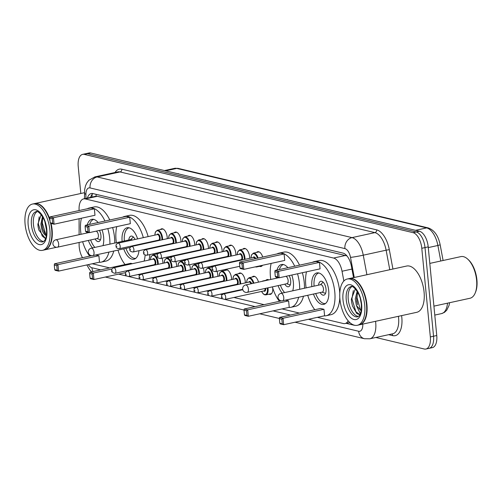 <?xml version="1.0" encoding="UTF-8"?>
<svg xmlns="http://www.w3.org/2000/svg" width="502" height="502" viewBox="0 0 502 502"><rect width="100%" height="100%" fill="white"/><g stroke="black" fill="none" stroke-linecap="round" stroke-linejoin="round"><path stroke-width="0.75" d="M160.42 229.552A7.58 3.778 77.7 0 1 161.606 228.812A7.58 3.778 77.7 0 1 167.191 237.157A7.58 3.778 77.7 0 1 167.248 238.695M174.156 232.821A7.58 3.778 77.7 0 1 175.336 232.081A7.58 3.778 77.7 0 1 180.921 240.427A7.58 3.778 77.7 0 1 180.984 241.964M187.886 236.091A7.58 3.778 77.7 0 1 189.072 235.35A7.58 3.778 77.7 0 1 194.657 243.696A7.58 3.778 77.7 0 1 194.713 245.233M201.622 239.36A7.58 3.778 77.7 0 1 202.808 238.619A7.58 3.778 77.7 0 1 208.386 246.965A7.58 3.778 77.7 0 1 208.449 248.503M215.358 242.629A7.58 3.778 77.7 0 1 216.538 241.889A7.58 3.778 77.7 0 1 222.122 250.234A7.58 3.778 77.7 0 1 222.185 251.772M229.088 245.898A7.58 3.778 77.7 0 1 230.274 245.158A7.58 3.778 77.7 0 1 235.852 253.504A7.58 3.778 77.7 0 1 235.915 255.041M242.824 249.174A7.58 3.778 77.7 0 1 244.003 248.427A7.58 3.778 77.7 0 1 249.588 256.773A7.58 3.778 77.7 0 1 249.651 258.31M256.553 252.443A7.58 3.778 77.7 0 1 257.739 251.697A7.58 3.778 77.7 0 1 262.722 257.062M169.814 257.413A7.58 3.778 77.7 0 1 171 256.673A7.58 3.778 77.7 0 1 172.017 256.717M175.788 261.454A7.58 3.778 77.7 0 1 176.578 265.018A7.58 3.778 77.7 0 1 176.641 266.556M183.55 260.682A7.58 3.778 77.7 0 1 184.73 259.942A7.58 3.778 77.7 0 1 185.753 259.986M189.524 264.73A7.58 3.778 77.7 0 1 190.314 268.288A7.58 3.778 77.7 0 1 190.377 269.825M197.28 263.952A7.58 3.778 77.7 0 1 198.466 263.211A7.58 3.778 77.7 0 1 199.482 263.255M203.254 267.999A7.58 3.778 77.7 0 1 204.05 271.557A7.58 3.778 77.7 0 1 204.107 273.094M211.016 267.221A7.58 3.778 77.7 0 1 212.195 266.48A7.58 3.778 77.7 0 1 213.218 266.524M216.989 271.268A7.58 3.778 77.7 0 1 217.78 274.826A7.58 3.778 77.7 0 1 217.843 276.364M156.078 254.144A7.58 3.778 77.7 0 1 157.264 253.397A7.58 3.778 77.7 0 1 158.287 253.447M162.058 258.185A7.58 3.778 77.7 0 1 162.849 261.749A7.58 3.778 77.7 0 1 162.912 263.286M224.745 270.49A7.58 3.778 77.7 0 1 225.931 269.75A7.58 3.778 77.7 0 1 231.516 278.095A7.58 3.778 77.7 0 1 231.573 279.633M238.481 273.759A7.58 3.778 77.7 0 1 239.661 273.019A7.58 3.778 77.7 0 1 245.246 281.365A7.58 3.778 77.7 0 1 245.309 282.902M252.211 277.029A7.58 3.778 77.7 0 1 253.397 276.288A7.58 3.778 77.7 0 1 258.524 282.137M265.947 280.298A7.58 3.778 77.7 0 1 267.127 279.558A7.58 3.778 77.7 0 1 268.808 279.89M79.115 242.466L79.121 244.744A14.207 7.084 -102.3 0 0 79.234 247.122A14.207 7.084 -102.3 0 0 82.51 257.702M346.901 255.851A14.207 11.979 103.4 0 0 346.901 255.907L97.344 196.301L95.625 196.276L83.583 198.905A14.207 7.084 -102.3 0 0 79.059 208.637L79.065 210.558M79.078 218.74L79.103 234.71M343.857 281.013L342.031 271.249A14.207 7.084 -102.3 0 0 333.61 258.059L85.284 198.936A14.207 7.084 -102.3 0 0 83.583 198.905M317.352 317.346L343.33 323.526A14.207 7.084 -102.3 0 0 345.025 323.558A14.207 7.084 -102.3 0 0 348.156 320.797M92.261 263.757L109.687 267.905M137.78 274.594L139.87 275.09M151.516 277.863L153.606 278.359M165.252 281.133L167.335 281.628M178.982 284.402L181.071 284.898M192.718 287.671L194.801 288.167M206.447 290.94L208.537 291.436M220.183 294.21L222.267 294.705M233.913 297.479L264.071 304.658M281.998 308.925L299.424 313.079M262.496 265.294A7.58 3.778 77.7 0 1 260.971 266.506A7.58 3.778 77.7 0 1 259.59 266.324M272.724 288.004A7.58 3.778 77.7 0 1 270.365 294.367A7.58 3.778 77.7 0 1 268.978 294.185M80.816 193.49L78.218 166.476A14.207 7.084 77.7 0 1 82.623 154.365A14.207 7.084 77.7 0 1 84.323 154.396L413.027 232.652A14.207 7.084 77.7 0 1 421.793 248.277L430.333 336.924A14.207 7.084 77.7 0 1 425.928 349.034A14.207 7.084 77.7 0 1 424.228 349.003L375.829 337.482M425.928 349.034L432.347 347.635A14.207 7.084 77.7 0 0 436.753 335.524L428.212 246.877A14.207 7.084 77.7 0 0 419.446 231.253L90.736 152.997A14.207 7.084 77.7 0 0 89.042 152.966L85.829 153.662A14.207 7.084 77.7 0 1 87.53 153.694L416.233 231.955A14.207 7.084 77.7 0 1 425.006 247.574L433.54 336.221A14.207 7.084 77.7 0 1 429.135 348.338A14.207 7.084 77.7 0 0 433.54 336.221L425.006 247.574A14.207 7.084 77.7 0 0 416.233 231.955L87.53 153.694A14.207 7.084 77.7 0 0 85.829 153.662L82.623 154.365M346.116 323.319L353.954 325.189A14.207 7.084 -102.3 0 0 354.845 325.302M353.546 277.637L351.425 266.298A14.207 7.084 -102.3 0 0 342.998 253.108L92.914 193.565A14.207 7.084 -102.3 0 0 91.22 193.534A14.207 7.084 -102.3 0 0 87.379 198.077M350.145 322.817L349.329 322.623M90.586 197.374A14.207 7.084 77.7 0 1 92.901 193.565M341.429 212.679L348.865 214.448M368.694 219.173L376.136 220.943M395.965 225.662L403.401 227.431M259.622 193.201L267.058 194.971M232.357 186.713L239.793 188.482M205.086 180.218L212.522 181.988M177.821 173.73L185.257 175.499M314.158 206.184L321.6 207.96M286.893 199.696L294.329 201.465M286.981 199.714A3.79 3.194 -76.6 0 1 287.439 199.576M314.246 206.209A3.79 3.194 -76.6 0 1 314.71 206.065M177.909 173.748A3.79 3.194 -76.6 0 1 178.367 173.61M205.174 180.237A3.79 3.194 -76.6 0 1 205.638 180.099M232.445 186.731A3.79 3.194 -76.6 0 1 232.903 186.593M259.71 193.226A3.79 3.194 -76.6 0 1 260.174 193.082M396.053 225.68A3.79 3.194 -76.6 0 1 396.511 225.542M368.782 219.192A3.79 3.194 -76.6 0 1 369.246 219.054M341.517 212.697A3.79 3.194 -76.6 0 1 341.975 212.559M51.072 223.49A23.682 11.803 77.7 0 1 52.095 229.665A23.682 11.803 77.7 0 1 44.753 249.852A23.682 11.803 77.7 0 1 44.552 249.889M50.721 223.409A23.443 11.69 77.7 0 1 51.769 229.678A23.443 11.69 77.7 0 1 50.162 244.06A23.443 11.69 77.7 0 1 50.112 244.173M50.627 223.384A23.682 11.803 77.7 0 1 51.693 229.753A23.682 11.803 77.7 0 1 50.068 244.279A23.682 11.803 77.7 0 1 44.352 249.94L42.551 250.335A23.682 11.803 77.7 0 1 25.1 224.243A23.682 11.803 77.7 0 1 32.442 204.057A23.682 11.803 77.7 0 1 49.886 230.148A23.682 11.803 77.7 0 1 42.551 250.335M43.611 241.481A15.443 7.699 77.7 0 1 33.421 224.394A15.443 7.699 77.7 0 1 37.098 211.662M46.416 235.08L44.923 233.524L42.821 229.088L42.118 225.862L41.917 223.672L42.94 217.379M46.523 235.877C43.392 234.378 41.528 230.38 40.919 223.892L42.482 216.582M46.56 230.424L44.916 221.934M41.164 214.674L37.857 224.199L38.096 226.647L38.842 230.06L45.55 238.657M32.442 204.057L34.243 203.668A23.682 11.803 77.7 0 1 41.798 206.422A23.682 11.803 77.7 0 1 50.062 221.231M41.886 206.504A23.443 11.69 77.7 0 1 41.973 206.586A23.443 11.69 77.7 0 1 50.018 220.78M34.443 203.624A23.682 11.803 77.7 0 1 34.644 203.58A23.682 11.803 77.7 0 1 49.867 219.255M45.525 238.657L42.206 236.022L38.321 223.842L39.181 216.845M45.776 234.528L42.331 222.97L42.601 218.244M38.792 229.891L38.183 227.186M42.839 229.157L42.112 225.793M107.805 228.605A27.71 13.811 77.7 0 1 109.7 238.525A27.71 13.811 77.7 0 1 109.925 244.116M108.934 252.092A27.71 13.811 77.7 0 1 101.115 262.144A27.71 13.811 77.7 0 1 99.019 262.276M89.707 256.133A27.71 13.811 77.7 0 1 82.642 241.694M81.023 234.29A27.71 13.811 77.7 0 1 80.696 231.623A27.71 13.811 77.7 0 1 81.424 218.226M112.617 227.55A27.71 13.811 77.7 0 1 114.512 237.477A27.71 13.811 77.7 0 1 114.738 243.068M113.747 251.038A27.71 13.811 77.7 0 1 105.928 261.09L101.115 262.144M86.771 233.035A16.102 8.026 77.7 0 1 86.683 231.968M87.292 224.902A16.102 8.026 77.7 0 1 91.759 219.343A16.102 8.026 77.7 0 1 98.141 222.53M102.063 229.86A16.102 8.026 77.7 0 1 103.625 237.082A16.102 8.026 77.7 0 1 102.998 245.629M91.759 255.681L54.498 263.82L57.968 264.648L58.59 271.111L99.503 262.176L98.881 255.706L95.763 254.966M87.329 208.75A27.71 13.811 77.7 0 1 89.287 208.004A27.71 13.811 77.7 0 1 104.968 221.037M92.512 247.919A16.102 8.026 77.7 0 1 88.383 240.439M94.363 208.801L90.893 207.972L49.98 216.914L53.45 217.736L94.363 208.801L94.985 215.264L54.072 224.206L50.602 223.377L50.206 222.75L52.685 223.34L52.239 218.721L49.761 218.132L50.206 222.75M89.287 208.004L94.1 206.95A27.71 13.811 77.7 0 1 109.781 219.989M57.203 270.245L58.59 271.111L55.12 270.289L54.724 269.656L57.203 270.245L56.757 265.627L54.279 265.037L54.724 269.656M56.757 265.627L57.968 264.648L98.881 255.706M52.239 218.721L53.45 217.736L54.072 224.206L52.685 223.34M49.98 216.914L49.761 218.132M54.498 263.82L54.279 265.037M94.872 247.404A15.631 7.794 77.7 0 1 90.63 239.95M95.085 238.977A7.103 3.539 -102.3 0 0 98.725 241.575A7.103 3.539 -102.3 0 0 100.921 235.52A7.103 3.539 -102.3 0 0 99.402 230.437M89.638 224.388A15.631 7.794 77.7 0 1 93.755 219.393M57.498 247.191A3.79 1.889 -102.3 0 0 58.671 243.959A3.79 1.889 -102.3 0 0 56.337 239.793A3.79 1.889 -102.3 0 0 55.879 239.787A3.79 3.79 0 0 0 55.81 247.172A3.79 3.79 0 0 0 57.498 247.191L97.212 238.513A3.79 1.889 -102.3 0 0 98.386 235.281A3.79 1.889 -102.3 0 0 96.158 231.146M429.806 263.399L460.886 256.61A21.316 10.624 77.7 0 1 467.682 259.095L468.385 259.735A20.369 10.153 77.7 0 1 476.9 279.796A20.369 10.153 77.7 0 1 475.501 292.289L475.13 293.168A21.316 10.624 77.7 0 1 469.985 298.257L433.923 306.138M467.682 259.095A21.316 10.624 77.7 0 1 476.593 280.091A21.316 10.624 77.7 0 1 475.13 293.168M349.267 278.579A23.682 11.803 77.7 0 1 349.467 278.528A23.682 11.803 77.7 0 1 366.918 304.62A23.682 11.803 77.7 0 1 359.576 324.8A23.682 11.803 77.7 0 1 359.376 324.844M349.467 278.528L406.633 266.041A23.682 11.803 77.7 0 1 424.083 292.126A23.682 11.803 77.7 0 1 416.742 312.313L359.576 324.8M356.709 281.459A23.443 11.69 77.7 0 1 356.796 281.534A23.443 11.69 77.7 0 1 366.592 304.632A23.443 11.69 77.7 0 1 364.985 319.015A23.443 11.69 77.7 0 1 364.935 319.121M347.265 279.012L349.066 278.616A23.682 11.803 77.7 0 1 356.621 281.377A23.682 11.803 77.7 0 1 366.516 304.708A23.682 11.803 77.7 0 1 364.891 319.234A23.682 11.803 77.7 0 1 359.175 324.888L357.374 325.283A23.682 11.803 77.7 0 1 339.923 299.198A23.682 11.803 77.7 0 1 347.265 279.012A23.682 11.803 77.7 0 1 364.709 305.097A23.682 11.803 77.7 0 1 357.374 325.283M358.434 316.436A15.443 7.699 77.7 0 1 348.244 299.349A15.443 7.699 77.7 0 1 351.921 286.611M357.518 304.714L356.52 298.671L357.713 292.239M360.323 313.725L356.395 305.461L355.247 298.947L357.167 291.311M361.214 303.478L360.417 299.205M355.334 288.863L351.344 299.211L351.582 301.915L352.473 305.988L356.834 313.606L359.865 314.723M361.126 310.776L356.395 305.461M359.903 314.641L355.893 311.736L351.952 298.891L353.326 290.57M360.461 309.859L357.047 297.78L357.311 293.199M357.543 304.796L356.684 300.855M145.222 249.325A27.71 13.811 77.7 0 1 145.247 249.795M145.147 255.066A27.71 13.811 77.7 0 1 144.118 261.122M140.974 267.629A27.71 13.811 77.7 0 1 140.478 268.187M125.054 264.548A27.71 13.811 77.7 0 1 117.989 250.109M116.37 242.711A27.71 13.811 77.7 0 1 116.05 240.038A27.71 13.811 77.7 0 1 116.771 226.64M150.035 248.27A27.71 13.811 77.7 0 1 150.06 248.722M149.916 254.57A27.71 13.811 77.7 0 1 148.937 260.067M145.787 266.575A27.71 13.811 77.7 0 1 145.291 267.133M122.118 241.456A16.102 8.026 77.7 0 1 127.113 227.757A16.102 8.026 77.7 0 1 137.623 238.896M138.859 244.449A16.102 8.026 77.7 0 1 138.91 244.888M132.384 263.682L130.758 263.299L89.845 272.241L93.316 273.063L112.109 268.959M134.743 269.436L134.699 268.997M122.676 217.171A27.71 13.811 77.7 0 1 124.634 216.418A27.71 13.811 77.7 0 1 143.327 237.653M144.557 243.2A27.71 13.811 77.7 0 1 144.626 243.639M138.991 250.686A16.102 8.026 77.7 0 1 133.984 259.22A16.102 8.026 77.7 0 1 123.737 248.854M129.717 217.215L126.247 216.387L85.327 225.329L88.798 226.157L129.717 217.215L130.338 223.679L89.419 232.621L85.949 231.792L85.553 231.165L88.032 231.755L87.586 227.136L85.108 226.546L85.553 231.165M124.634 216.418L129.447 215.371A27.71 13.811 77.7 0 1 148.14 236.599M149.37 242.152A27.71 13.811 77.7 0 1 149.439 242.585M92.104 274.048L89.626 273.458L90.071 278.07L92.55 278.66L92.104 274.048L93.316 273.063L93.937 279.526L125.663 272.599M92.55 278.66L93.937 279.526L90.467 278.704L90.071 278.07M87.586 227.136L88.798 226.157L89.419 232.621L88.032 231.755M85.327 225.329L85.108 226.546M89.845 272.241L89.626 273.458M135.778 258.342A15.631 7.794 77.7 0 1 125.977 248.364M135.063 239.46A7.103 3.539 -102.3 0 0 131.041 236.109A7.103 3.539 -102.3 0 0 128.819 239.987M124.358 240.96A15.631 7.794 77.7 0 1 129.102 227.808M136.331 245.453A7.103 3.539 -102.3 0 0 136.331 244.995M133.45 246.08A3.79 1.889 -102.3 0 0 133.62 245.591M132.258 240.069A3.79 1.889 -102.3 0 0 130.94 239.523L91.232 248.201A3.79 3.79 0 0 0 91.163 255.587A3.79 3.79 0 0 0 92.851 255.606A3.79 1.889 -102.3 0 0 94.025 252.374A3.79 1.889 -102.3 0 0 91.684 248.208A3.79 1.889 -102.3 0 0 91.232 248.201M297.535 273.778A27.71 13.811 77.7 0 1 299.437 283.699A27.71 13.811 77.7 0 1 299.663 289.29M298.671 297.266A27.71 13.811 77.7 0 1 290.853 307.318A27.71 13.811 77.7 0 1 288.757 307.45M279.438 301.3A27.71 13.811 77.7 0 1 272.379 286.868M270.76 279.463A27.71 13.811 77.7 0 1 270.434 276.79A27.71 13.811 77.7 0 1 271.162 263.399M302.355 272.724A27.71 13.811 77.7 0 1 304.25 282.645A27.71 13.811 77.7 0 1 304.476 288.236M303.484 296.211A27.71 13.811 77.7 0 1 295.665 306.264L290.853 307.318M276.508 278.208A16.102 8.026 77.7 0 1 276.42 277.142M277.029 270.07A16.102 8.026 77.7 0 1 281.496 264.51A16.102 8.026 77.7 0 1 287.878 267.704M291.8 275.027A16.102 8.026 77.7 0 1 293.363 282.249A16.102 8.026 77.7 0 1 292.735 290.802M281.496 300.855L244.229 308.994L247.706 309.822L248.327 316.285L289.24 307.343L288.619 300.88L285.5 300.14M277.06 253.924A27.71 13.811 77.7 0 1 279.024 253.177A27.71 13.811 77.7 0 1 294.705 266.211M282.249 293.093A16.102 8.026 77.7 0 1 278.121 285.613M284.101 253.974L280.631 253.146L239.718 262.088L243.188 262.91L284.101 253.974L284.722 260.438L243.809 269.373L240.339 268.551L239.943 267.917L242.422 268.507L241.977 263.895L239.498 263.299L239.943 267.917M279.024 253.177L283.837 252.123A27.71 13.811 77.7 0 1 299.518 265.156M246.94 315.419L248.327 316.285L244.857 315.457L244.461 314.829L246.94 315.419L246.495 310.801L244.016 310.211L244.461 314.829M246.495 310.801L247.706 309.822L288.619 300.88M241.977 263.895L243.188 262.91L243.809 269.373L242.422 268.507M239.718 262.088L239.498 263.299M244.229 308.994L244.016 310.211M284.609 292.578A15.631 7.794 77.7 0 1 280.367 285.123M284.822 284.151A7.103 3.539 -102.3 0 0 288.455 286.749A7.103 3.539 -102.3 0 0 290.658 280.693A7.103 3.539 -102.3 0 0 289.139 275.611M279.376 269.561A15.631 7.794 77.7 0 1 283.492 264.567M247.235 292.359A3.79 1.889 -102.3 0 0 248.408 289.133A3.79 1.889 -102.3 0 0 246.074 284.967A3.79 1.889 -102.3 0 0 245.616 284.96A3.79 3.79 0 0 0 245.547 292.346A3.79 3.79 0 0 0 247.235 292.359L286.949 283.686A3.79 1.889 -102.3 0 0 288.123 280.455A3.79 1.889 -102.3 0 0 285.889 276.32M312.413 262.339A27.71 13.811 77.7 0 1 314.371 261.592A27.71 13.811 77.7 0 1 334.79 292.114A27.71 13.811 77.7 0 1 326.2 315.733A27.71 13.811 77.7 0 1 324.11 315.865M314.792 309.715A27.71 13.811 77.7 0 1 307.726 295.283M306.107 287.878A27.71 13.811 77.7 0 1 305.781 285.211A27.71 13.811 77.7 0 1 306.509 271.814M314.371 261.592L319.184 260.538A27.71 13.811 77.7 0 1 339.603 291.06A27.71 13.811 77.7 0 1 339.766 293.337M339.798 297.567A27.71 13.811 77.7 0 1 331.013 314.679L326.2 315.733M311.855 286.623A16.102 8.026 77.7 0 1 316.85 272.931A16.102 8.026 77.7 0 1 328.716 290.671A16.102 8.026 77.7 0 1 323.721 304.394A16.102 8.026 77.7 0 1 313.474 294.028M323.966 309.295L320.496 308.473L279.583 317.408L283.053 318.237L323.966 309.295L324.593 315.764L283.674 324.7L280.204 323.878L279.809 323.244L282.287 323.834L281.842 319.216L279.363 318.626L279.809 323.244M319.454 262.389L315.978 261.561L275.065 270.503L278.535 271.325L319.454 262.389L320.075 268.852L279.156 277.794L275.686 276.966L275.291 276.332L277.769 276.928L277.324 272.31L274.845 271.72L275.291 276.332M281.842 319.216L283.053 318.237L283.674 324.7L282.287 323.834M277.324 272.31L278.535 271.325L279.156 277.794L277.769 276.928M275.065 270.503L274.845 271.72M279.583 317.408L279.363 318.626M325.516 303.515A15.631 7.794 77.7 0 1 315.714 293.538M320.176 292.566A7.103 3.539 -102.3 0 0 323.809 295.163A7.103 3.539 -102.3 0 0 326.011 289.108A7.103 3.539 -102.3 0 0 320.772 281.283A7.103 3.539 -102.3 0 0 318.557 285.161M314.095 286.134A15.631 7.794 77.7 0 1 318.839 272.981M282.582 300.78L322.297 292.101A3.79 1.889 -102.3 0 0 323.47 288.87A3.79 1.889 -102.3 0 0 320.678 284.697L280.969 293.375A3.79 3.79 0 0 0 280.9 300.761A3.79 3.79 0 0 0 282.582 300.78A3.79 1.889 -102.3 0 0 283.762 297.548A3.79 1.889 -102.3 0 0 281.421 293.381A3.79 1.889 -102.3 0 0 280.969 293.375M96.139 194.33A14.207 11.979 103.4 0 0 96.12 196.2M97.344 196.301L85.284 198.936M345.671 255.424L333.61 258.059M351.946 269.078L342.031 271.249M88.383 264.604A9.475 4.725 -102.3 0 0 91.929 267.767L100.726 269.863M93.071 271.532A9.475 7.988 -76.6 0 1 91.929 267.767M375.552 321.311A18.944 9.444 77.7 0 1 375.709 322.642A18.944 9.444 77.7 0 1 369.836 338.794L392.702 333.799A18.944 9.444 -102.3 0 0 398.575 317.647A18.944 9.444 -102.3 0 0 398.419 316.316M401.594 315.626A21.316 10.624 77.7 0 1 392.664 335.625L388.673 334.677M115.033 172.5A21.316 10.624 77.7 0 1 121.829 169.193L376.669 229.866A21.316 10.624 77.7 0 1 389.314 249.651L392.934 269.034M84.323 154.396L90.736 152.997M430.333 336.924L436.753 335.524M421.793 248.277L428.212 246.877M413.027 232.652L419.446 231.253M94.916 176.892A18.944 9.444 77.7 0 1 97.181 176.936L120.047 171.941A18.944 9.444 -102.3 0 0 117.782 171.897L94.916 176.892L88.848 180.281L86.783 183.004L85.541 185.721L84.631 189.687L84.461 198.71M354.261 277.48L350.509 257.388A9.475 4.725 -102.3 0 0 344.893 248.597L90.046 187.924A9.475 7.988 -76.6 0 1 97.181 176.936L352.021 237.609A18.944 9.444 77.7 0 1 363.26 255.192L386.126 250.197A18.944 9.444 -102.3 0 0 374.887 232.614L120.047 171.941A2.366 1.995 103.4 0 0 121.829 169.193M350.509 257.388A9.475 0.502 169.4 0 0 363.26 255.192L366.906 274.719M389.772 269.725L386.126 250.197L389.314 249.651M344.893 248.597A9.475 7.988 -76.6 0 1 352.021 237.609L374.887 232.614A2.366 1.995 103.4 0 0 376.669 229.866M90.046 187.924A9.475 4.725 -102.3 0 0 85.898 194.387L85.905 198.397M118.654 274.13L126.479 275.993M128.819 276.552L140.215 279.263M142.555 279.821L153.945 282.532M156.291 283.09L167.681 285.801M170.021 286.36L181.41 289.07M183.757 289.629L195.146 292.34M197.487 292.898L208.882 295.609M211.223 296.167L222.612 298.878M224.952 299.437L255.116 306.615M273.038 310.882L290.463 315.036M308.391 319.303L358.66 331.27A9.475 4.725 -102.3 0 0 362.789 324.104M392.664 335.625A2.366 1.995 103.4 0 0 391.761 333.999M85.898 194.387A9.475 3.276 179.9 0 1 84.449 192.655M295.082 322.209L364.49 338.731A9.475 7.988 -76.6 0 1 358.66 331.27M90.912 197.305L90.912 196.445M165.673 170.837L176.767 168.408A4.738 3.991 -76.6 0 1 178.31 168.421L428.187 227.908A4.738 3.991 103.4 0 0 426.644 227.902L176.767 168.408A18.944 9.444 -102.3 0 0 174.501 168.371L178.31 168.421M428.187 227.908C434.299 230.048 438.296 235.689 440.172 244.838L437.882 245.484A18.944 9.444 -102.3 0 0 426.644 227.902L415.549 230.324M440.781 261.002L437.882 245.484L428.281 247.586M449.591 302.712L449.02 305.492L446.742 310.205L444.446 312.369L441.565 313.599A18.944 9.444 -102.3 0 0 447.495 303.17M42.795 241.845A15.443 7.699 77.7 0 1 31.419 224.833A15.443 7.699 77.7 0 1 36.207 211.668C37.23 209.572 45.858 217.699 46.466 229.207C47.056 240.703 43.605 241.387 42.795 241.845M46.818 229.414A17.815 8.879 77.7 0 1 39.169 244.556A17.815 8.879 77.7 0 1 28.175 224.978A17.815 8.879 77.7 0 1 35.824 209.83A17.815 8.879 77.7 0 1 46.818 229.414M357.619 316.8A15.443 7.699 77.7 0 1 346.242 299.788A15.443 7.699 77.7 0 1 351.03 286.623C352.053 284.527 360.681 292.653 361.289 304.156C361.879 315.651 358.428 316.342 357.619 316.8M361.641 304.369A17.815 8.879 77.7 0 1 353.992 319.51A17.815 8.879 77.7 0 1 342.998 299.926A17.815 8.879 77.7 0 1 350.647 284.785A17.815 8.879 77.7 0 1 361.641 304.369M150.468 259.735L151.02 256.679L152.953 254.828A7.103 3.539 77.7 0 1 158.186 262.653A7.103 3.539 77.7 0 1 158.237 264.303M157.572 264.454A6.633 3.307 -102.3 0 0 157.54 262.684A6.633 3.307 -102.3 0 0 153.807 255.512A6.633 3.307 -102.3 0 0 150.544 259.716M152.627 259.258A3.313 1.65 77.7 0 1 154.453 259.032A3.313 1.65 77.7 0 1 155.802 262.27A3.313 1.65 77.7 0 1 154.992 265.012M154.547 265.112A3.313 1.65 77.7 0 1 153.844 264.811M154.271 264.717A2.843 1.418 -102.3 0 0 155.156 262.295A2.843 1.418 -102.3 0 0 153.06 259.164L113.747 267.754A2.843 1.418 77.7 0 1 115.843 270.885A2.843 1.418 77.7 0 1 114.964 273.308L154.271 264.717M112.599 271.03L112.103 270.911L112.599 271.03M151.755 265.269A6.633 3.307 -102.3 0 0 151.962 265.677M164.204 263.004L164.756 259.948L166.683 258.097A7.103 3.539 77.7 0 1 171.922 265.922A7.103 3.539 77.7 0 1 171.973 267.572M171.307 267.723A6.633 3.307 -102.3 0 0 171.27 265.953A6.633 3.307 -102.3 0 0 167.542 258.781A6.633 3.307 -102.3 0 0 164.279 262.985M166.363 262.533A3.313 1.65 77.7 0 1 168.183 262.301A3.313 1.65 77.7 0 1 169.538 265.539A3.313 1.65 77.7 0 1 168.722 268.281M168.277 268.382A3.313 1.65 77.7 0 1 167.574 268.081M168.007 267.986A2.843 1.418 -102.3 0 0 168.885 265.564A2.843 1.418 -102.3 0 0 166.796 262.439L127.483 271.024A2.843 1.418 77.7 0 1 129.579 274.155A2.843 1.418 77.7 0 1 128.694 276.577L168.007 267.986M126.328 274.299L125.833 274.18L126.328 274.299M165.491 268.539A6.633 3.307 -102.3 0 0 165.698 268.947M177.934 266.273L178.486 263.217L180.419 261.366A7.103 3.539 77.7 0 1 185.652 269.191A7.103 3.539 77.7 0 1 185.702 270.848M185.043 270.992A6.633 3.307 -102.3 0 0 185.006 269.223A6.633 3.307 -102.3 0 0 181.272 262.05A6.633 3.307 -102.3 0 0 178.009 266.255M180.099 265.803A3.313 1.65 77.7 0 1 181.919 265.577A3.313 1.65 77.7 0 1 183.268 268.808A3.313 1.65 77.7 0 1 182.458 271.557M182.013 271.651A3.313 1.65 77.7 0 1 181.31 271.35M181.737 271.256A2.843 1.418 -102.3 0 0 182.621 268.834A2.843 1.418 -102.3 0 0 180.525 265.709L141.213 274.293A2.843 1.418 77.7 0 1 143.308 277.424A2.843 1.418 77.7 0 1 142.43 279.846L181.737 271.256M140.064 277.568L139.569 277.449L140.064 277.568M179.22 271.808A6.633 3.307 -102.3 0 0 179.427 272.216M191.67 269.543L192.222 266.487L194.155 264.636A7.103 3.539 77.7 0 1 199.388 272.46A7.103 3.539 77.7 0 1 199.438 274.117M198.773 274.261A6.633 3.307 -102.3 0 0 198.736 272.492A6.633 3.307 -102.3 0 0 195.008 265.32A6.633 3.307 -102.3 0 0 191.745 269.524M193.828 269.072A3.313 1.65 77.7 0 1 195.654 268.846A3.313 1.65 77.7 0 1 197.004 272.078A3.313 1.65 77.7 0 1 196.194 274.826M195.742 274.92A3.313 1.65 77.7 0 1 195.04 274.625M195.473 274.531A2.843 1.418 -102.3 0 0 196.351 272.109A2.843 1.418 -102.3 0 0 194.261 268.978L154.949 277.562A2.843 1.418 77.7 0 1 157.044 280.693A2.843 1.418 77.7 0 1 156.16 283.115L195.473 274.531M153.794 280.838L153.298 280.718L153.794 280.838M192.956 275.077A6.633 3.307 -102.3 0 0 193.163 275.485M205.4 272.812L205.958 269.756L207.884 267.905A7.103 3.539 77.7 0 1 213.118 275.73A7.103 3.539 77.7 0 1 213.168 277.386M212.509 277.531A6.633 3.307 -102.3 0 0 212.471 275.761A6.633 3.307 -102.3 0 0 208.738 268.589A6.633 3.307 -102.3 0 0 205.475 272.793M207.564 272.341A3.313 1.65 77.7 0 1 209.384 272.115A3.313 1.65 77.7 0 1 210.733 275.347A3.313 1.65 77.7 0 1 209.924 278.095M209.478 278.19A3.313 1.65 77.7 0 1 208.776 277.895M209.208 277.801A2.843 1.418 -102.3 0 0 210.087 275.378A2.843 1.418 -102.3 0 0 207.991 272.247L168.678 280.831A2.843 1.418 77.7 0 1 170.774 283.963A2.843 1.418 77.7 0 1 169.896 286.385L209.208 277.801M167.53 284.107L167.034 283.988L167.53 284.107M206.692 278.346A6.633 3.307 -102.3 0 0 206.893 278.754M219.136 276.081L219.688 273.025L221.62 271.174A7.103 3.539 77.7 0 1 226.854 278.999A7.103 3.539 77.7 0 1 226.904 280.656M226.239 280.8A6.633 3.307 -102.3 0 0 226.201 279.03A6.633 3.307 -102.3 0 0 222.474 271.858A6.633 3.307 -102.3 0 0 219.211 276.062M221.294 275.611A3.313 1.65 77.7 0 1 223.12 275.385A3.313 1.65 77.7 0 1 224.469 278.616A3.313 1.65 77.7 0 1 223.66 281.365M223.214 281.459A3.313 1.65 77.7 0 1 222.511 281.164M222.938 281.07A2.843 1.418 -102.3 0 0 223.823 278.648A2.843 1.418 -102.3 0 0 221.727 275.516L182.414 284.101A2.843 1.418 77.7 0 1 184.51 287.232A2.843 1.418 77.7 0 1 183.625 289.654L222.938 281.07M181.266 287.376L180.77 287.257L181.266 287.376M220.422 281.616A6.633 3.307 -102.3 0 0 220.629 282.024M232.872 279.35L233.424 276.295L235.35 274.443A7.103 3.539 77.7 0 1 240.583 282.268A7.103 3.539 77.7 0 1 240.64 283.925M239.975 284.069A6.633 3.307 -102.3 0 0 239.937 282.3A6.633 3.307 -102.3 0 0 236.21 275.127A6.633 3.307 -102.3 0 0 232.941 279.332M235.03 278.88A3.313 1.65 77.7 0 1 236.85 278.654A3.313 1.65 77.7 0 1 238.205 281.886A3.313 1.65 77.7 0 1 237.39 284.634M236.944 284.728A3.313 1.65 77.7 0 1 236.241 284.433M236.674 284.339A2.843 1.418 -102.3 0 0 237.553 281.917A2.843 1.418 -102.3 0 0 235.457 278.786L196.15 287.376A2.843 1.418 77.7 0 1 198.24 290.501A2.843 1.418 77.7 0 1 197.361 292.923L236.674 284.339M194.996 290.645L194.5 290.526L194.996 290.645M234.158 284.885A6.633 3.307 -102.3 0 0 234.365 285.293M246.601 282.62L247.153 279.564L249.086 277.713A7.103 3.539 77.7 0 1 253.88 283.153M253.246 283.291A6.633 3.307 -102.3 0 0 249.331 278.233A6.633 3.307 -102.3 0 0 246.677 282.601M211.097 296.193C208.474 295.534 207.401 294.668 207.884 293.588C207.489 292.453 208.154 291.474 209.88 290.645A2.843 1.418 77.7 0 1 211.976 293.77A2.843 1.418 77.7 0 1 211.097 296.193L242.692 289.29M208.732 293.915L208.236 293.795L208.732 293.915M250.969 283.787A2.843 1.418 -102.3 0 0 249.193 282.055L209.88 290.645M248.76 282.149A3.313 1.65 77.7 0 1 251.609 283.649M261.95 281.39L262.816 280.982A7.103 3.539 77.7 0 1 263.701 281.007M267.924 287.841A7.103 3.539 77.7 0 1 268.055 288.807A7.103 3.539 77.7 0 1 265.853 294.869L271.551 293.62M261.624 291.424A6.633 3.307 -102.3 0 0 265.677 294.385A6.633 3.307 -102.3 0 0 267.403 288.838A6.633 3.307 -102.3 0 0 267.29 287.979M265.658 288.336A3.313 1.65 77.7 0 1 265.671 288.424A3.313 1.65 77.7 0 1 263.707 290.972M224.827 299.468C222.204 298.803 221.131 297.937 221.614 296.858C221.219 295.722 221.884 294.743 223.616 293.915A2.843 1.418 77.7 0 1 225.705 297.046A2.843 1.418 77.7 0 1 224.827 299.468L264.14 290.878A2.843 1.418 -102.3 0 0 265.025 288.474M222.461 297.184L221.966 297.071L222.461 297.184M162.993 228.994L157.295 230.236A7.103 3.539 77.7 0 1 162.529 238.061A7.103 3.539 77.7 0 1 162.579 239.718M156.097 240.678A6.633 3.307 -102.3 0 0 156.304 241.085M161.914 239.862A6.633 3.307 -102.3 0 0 161.882 238.092A6.633 3.307 -102.3 0 0 158.149 230.92A6.633 3.307 -102.3 0 0 154.886 235.124M156.969 234.672A3.313 1.65 77.7 0 1 158.795 234.447A3.313 1.65 77.7 0 1 160.144 237.678A3.313 1.65 77.7 0 1 159.335 240.427M119.3 248.716L158.613 240.132A2.843 1.418 -102.3 0 0 159.498 237.71A2.843 1.418 -102.3 0 0 157.402 234.578L118.089 243.163A2.843 1.418 77.7 0 1 120.185 246.294A2.843 1.418 77.7 0 1 119.3 248.716C116.922 248.471 115.855 247.605 116.094 246.112C115.698 244.976 116.364 243.991 118.089 243.163M116.445 246.319L116.941 246.438L116.445 246.319M158.889 240.521A3.313 1.65 77.7 0 1 158.186 240.226M176.723 232.263L171.025 233.505A7.103 3.539 77.7 0 1 176.265 241.33A7.103 3.539 77.7 0 1 176.315 242.987M169.833 243.947A6.633 3.307 -102.3 0 0 170.04 244.355M175.65 243.131A6.633 3.307 -102.3 0 0 175.612 241.362A6.633 3.307 -102.3 0 0 171.885 234.189A6.633 3.307 -102.3 0 0 168.616 238.394M170.705 237.942A3.313 1.65 77.7 0 1 172.525 237.716A3.313 1.65 77.7 0 1 173.88 240.947A3.313 1.65 77.7 0 1 173.064 243.696M133.036 251.985L172.349 243.401A2.843 1.418 -102.3 0 0 173.228 240.979A2.843 1.418 -102.3 0 0 171.132 237.848L131.825 246.438A2.843 1.418 77.7 0 1 133.915 249.563A2.843 1.418 77.7 0 1 133.036 251.985C130.658 251.74 129.585 250.874 129.823 249.381C129.428 248.245 130.093 247.26 131.825 246.438M130.175 249.588L130.671 249.707L130.175 249.588M172.619 243.79A3.313 1.65 77.7 0 1 171.916 243.495M190.459 235.532L184.761 236.775A7.103 3.539 77.7 0 1 189.994 244.599A7.103 3.539 77.7 0 1 190.045 246.256M183.563 247.216A6.633 3.307 -102.3 0 0 183.77 247.624M189.379 246.4A6.633 3.307 -102.3 0 0 189.348 244.631A6.633 3.307 -102.3 0 0 185.614 237.459A6.633 3.307 -102.3 0 0 182.351 241.663M184.435 241.211A3.313 1.65 77.7 0 1 186.261 240.985A3.313 1.65 77.7 0 1 187.61 244.217A3.313 1.65 77.7 0 1 186.8 246.965M146.772 255.254L186.079 246.67A2.843 1.418 -102.3 0 0 186.964 244.248A2.843 1.418 -102.3 0 0 184.868 241.117L145.555 249.707A2.843 1.418 77.7 0 1 147.651 252.832A2.843 1.418 77.7 0 1 146.772 255.254C144.388 255.016 143.321 254.144 143.559 252.65C143.164 251.515 143.829 250.536 145.555 249.707M143.911 252.857L144.407 252.977L143.911 252.857M186.355 247.059A3.313 1.65 77.7 0 1 185.652 246.764M204.188 238.801L198.491 240.044A7.103 3.539 77.7 0 1 203.73 247.869A7.103 3.539 77.7 0 1 203.781 249.525M197.299 250.485A6.633 3.307 -102.3 0 0 197.506 250.893M203.115 249.67A6.633 3.307 -102.3 0 0 203.078 247.9A6.633 3.307 -102.3 0 0 199.35 240.728A6.633 3.307 -102.3 0 0 196.087 244.932M198.171 244.48A3.313 1.65 77.7 0 1 199.991 244.254A3.313 1.65 77.7 0 1 201.346 247.486A3.313 1.65 77.7 0 1 200.53 250.234M160.502 258.53L199.815 249.94A2.843 1.418 -102.3 0 0 200.693 247.517A2.843 1.418 -102.3 0 0 198.604 244.386L159.291 252.977A2.843 1.418 77.7 0 1 161.38 256.108A2.843 1.418 77.7 0 1 160.502 258.53C158.124 258.285 157.051 257.413 157.289 255.92C156.894 254.784 157.565 253.805 159.291 252.977M157.641 256.133L158.136 256.246L157.641 256.133M200.085 250.329A3.313 1.65 77.7 0 1 199.382 250.034M217.924 242.071L212.227 243.313A7.103 3.539 77.7 0 1 217.46 251.144A7.103 3.539 77.7 0 1 217.51 252.795M211.028 253.755A6.633 3.307 -102.3 0 0 211.235 254.163M216.851 252.939A6.633 3.307 -102.3 0 0 216.814 251.169A6.633 3.307 -102.3 0 0 213.08 243.997A6.633 3.307 -102.3 0 0 209.817 248.208M211.907 247.75A3.313 1.65 77.7 0 1 213.726 247.524A3.313 1.65 77.7 0 1 215.076 250.755A3.313 1.65 77.7 0 1 214.266 253.504M174.238 261.799L213.545 253.209A2.843 1.418 -102.3 0 0 214.429 250.787A2.843 1.418 -102.3 0 0 212.333 247.655L173.021 256.246A2.843 1.418 77.7 0 1 175.116 259.377A2.843 1.418 77.7 0 1 174.238 261.799C171.86 261.555 170.787 260.682 171.025 259.189C170.63 258.053 171.295 257.074 173.021 256.246M171.377 259.402L171.872 259.515L171.377 259.402M213.821 253.598A3.313 1.65 77.7 0 1 213.118 253.303M231.654 245.34L225.963 246.582A7.103 3.539 77.7 0 1 231.196 254.414A7.103 3.539 77.7 0 1 231.246 256.064M224.764 257.03A6.633 3.307 -102.3 0 0 224.971 257.432M230.581 256.208A6.633 3.307 -102.3 0 0 230.543 254.439A6.633 3.307 -102.3 0 0 226.816 247.273A6.633 3.307 -102.3 0 0 223.553 251.477M225.636 251.019A3.313 1.65 77.7 0 1 227.456 250.793A3.313 1.65 77.7 0 1 228.812 254.025A3.313 1.65 77.7 0 1 228.002 256.773M187.968 265.069L227.28 256.478A2.843 1.418 -102.3 0 0 228.159 254.056A2.843 1.418 -102.3 0 0 226.069 250.925L186.757 259.515A2.843 1.418 77.7 0 1 188.852 262.646A2.843 1.418 77.7 0 1 187.968 265.069C185.589 264.824 184.523 263.952 184.755 262.458C184.359 261.322 185.031 260.343 186.757 259.515M185.106 262.671L185.602 262.784L185.106 262.671M227.55 256.867A3.313 1.65 77.7 0 1 226.848 256.572M245.39 248.609L239.692 249.852A7.103 3.539 77.7 0 1 244.926 257.683A7.103 3.539 77.7 0 1 244.976 259.333M238.5 260.3A6.633 3.307 -102.3 0 0 238.701 260.701M244.317 259.478A6.633 3.307 -102.3 0 0 244.279 257.708A6.633 3.307 -102.3 0 0 240.546 250.542A6.633 3.307 -102.3 0 0 237.283 254.746M239.372 254.288A3.313 1.65 77.7 0 1 241.192 254.062A3.313 1.65 77.7 0 1 242.541 257.294A3.313 1.65 77.7 0 1 241.732 260.042M201.704 268.338L241.016 259.747A2.843 1.418 -102.3 0 0 241.895 257.325A2.843 1.418 -102.3 0 0 239.799 254.194L200.486 262.784A2.843 1.418 77.7 0 1 202.582 265.916A2.843 1.418 77.7 0 1 201.704 268.338C199.325 268.093 198.252 267.221 198.491 265.727C198.095 264.592 198.761 263.613 200.486 262.784M198.842 265.941L199.338 266.054L198.842 265.941M241.286 260.143A3.313 1.65 77.7 0 1 240.583 259.841M257.501 266.386A7.103 3.539 77.7 0 1 256.459 267.008L255.154 266.895M253.102 257.557A3.313 1.65 77.7 0 1 255.756 258.58M255.104 258.725A2.843 1.418 -102.3 0 0 253.535 257.463L214.222 266.054A2.843 1.418 77.7 0 1 216.318 269.185A2.843 1.418 77.7 0 1 215.433 271.607C213.055 271.362 211.988 270.49 212.227 268.997C211.831 267.861 212.497 266.882 214.222 266.054M212.578 269.21L213.074 269.329L212.578 269.21M259.126 251.878L253.428 253.121A7.103 3.539 77.7 0 1 258.072 258.072M257.438 258.216A6.633 3.307 -102.3 0 0 253.541 253.635A6.633 3.307 -102.3 0 0 251.019 258.015M92.18 194.261L91.935 197.079M349.806 322.516L345.025 323.558M86.846 264.937L89.67 269.75L91.596 271.858M364.49 338.731L369.836 338.794M105.345 277.035L244.041 310.054M259.735 313.794L279.394 318.475M440.172 244.838L443.097 260.5M441.565 313.599L434.782 315.08M174.501 168.371L164.499 170.554M44.753 249.852L56.55 247.273M34.644 203.58L84.449 192.699M96.942 238.569L100.482 239.774M89.067 232.533L55.879 239.787M130.325 247.417L92.851 255.606M130.671 239.586L133.388 237.019M286.68 283.743L290.219 284.941M278.805 277.706L245.616 284.96M322.027 292.158L325.566 293.363M320.408 284.753L323.125 282.187M113.747 267.754C112.021 268.583 111.356 269.568 111.751 270.697C111.268 271.777 112.341 272.649 114.964 273.308M152.953 254.828L157.979 253.73M151.686 265.288L151.886 265.696M127.483 271.024C125.757 271.852 125.086 272.837 125.481 273.966C125.004 275.046 126.071 275.918 128.694 276.577M166.683 258.097L171.715 256.999M165.415 268.557L165.616 268.965M141.213 274.293C139.487 275.121 138.822 276.106 139.217 277.242C138.734 278.315 139.807 279.187 142.43 279.846M180.419 261.366L185.445 260.268M179.151 271.827L179.352 272.235M154.949 277.562C153.223 278.39 152.558 279.376 152.947 280.511C152.47 281.591 153.537 282.457 156.16 283.115M194.155 264.636L199.181 263.537M192.881 275.096L193.082 275.504M168.678 280.831C166.953 281.66 166.287 282.645 166.683 283.781C166.2 284.86 167.273 285.726 169.896 286.385M207.884 267.905L212.911 266.807M206.617 278.365L206.818 278.773M182.414 284.101C180.689 284.929 180.023 285.914 180.419 287.05C179.936 288.129 181.002 288.995 183.625 289.654M221.62 271.174L227.318 269.932M220.347 281.635L220.547 282.042M196.15 287.376C194.418 288.198 193.753 289.183 194.148 290.319C193.665 291.398 194.738 292.264 197.361 292.923M235.35 274.443L241.048 273.201M234.083 284.904L234.283 285.312M249.086 277.713L254.784 276.47M223.616 293.915L242.792 289.723M262.816 280.982L268.514 279.739M261.548 291.442L263.299 293.965L264.679 294.806L265.853 294.869M156.222 241.104L156.022 240.696M157.295 230.236L155.363 232.087L154.811 235.143M169.958 244.374L169.758 243.966M171.025 233.505L169.099 235.356L168.547 238.412M183.694 247.643L183.494 247.235M184.761 236.775L182.828 238.626L182.276 241.682M197.424 250.912L197.223 250.504M198.491 240.044L196.564 241.895L196.012 244.951M211.16 254.181L210.959 253.774M212.227 243.313L210.294 245.164L209.742 248.22M224.89 257.451L224.689 257.043M225.963 246.582L224.03 248.434L223.478 251.489M238.626 260.72L238.425 260.312M239.692 249.852L237.766 251.703L237.208 254.759M215.433 271.607L239.787 266.286M256.459 267.008L262.157 265.759M253.428 253.121L251.496 254.972L250.944 258.028"/></g></svg>

